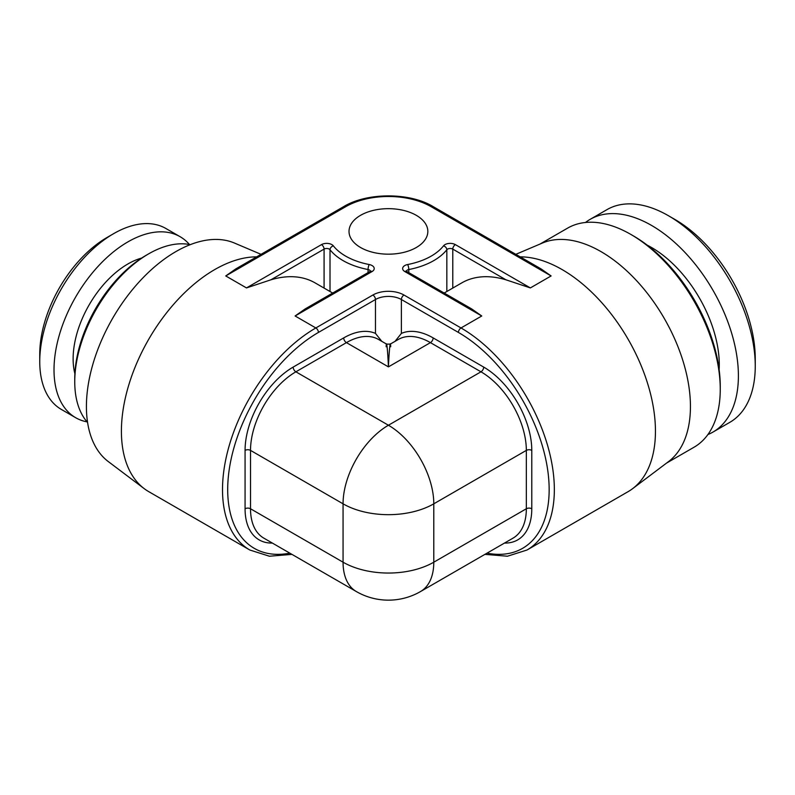 <?xml version="1.0" encoding="UTF-8"?>
<svg xmlns="http://www.w3.org/2000/svg" width="795" height="795" viewBox="0 0 795 795"><rect width="100%" height="100%" fill="white"/><g stroke="black" fill="none" stroke-linecap="round" stroke-linejoin="round"><path stroke-width="1.19" d="M416.292 215.326A39.412 22.757 180 0 1 427.839 231.415A39.412 22.757 180 0 1 403.512 252.442A39.412 22.757 180 0 1 360.562 247.503A39.412 22.757 180 0 1 349.015 231.415A39.412 22.757 180 0 1 373.342 210.397A39.412 22.757 180 0 1 416.292 215.326M515.816 254.33L542.389 243.051A126.484 73.031 60 0 1 601 251.618A126.484 73.031 60 0 1 690.438 406.533A126.484 73.031 60 0 1 668.555 461.577L632.611 488.667A131.98 76.201 60 0 0 655.448 431.228A131.98 76.201 -120 0 0 520.198 256.865M431.198 206.72A3.667 2.117 -60 0 1 433.036 206.541L541.047 268.899L551.104 275.945L431.198 206.72A60.49 34.92 0 0 0 345.656 206.72L225.75 275.945L235.797 268.899L343.818 206.541A3.667 2.117 -120 0 1 345.656 206.72M551.104 275.945L530.364 287.919L505.928 279.8A131.98 76.201 -120 0 0 461.776 282.881L444.166 293.047M404.784 271.542A3.667 2.117 -60 0 1 406.613 271.363L471.703 308.937L481.75 315.983L404.784 271.542A7.334 4.233 180 0 1 407.636 264.536A60.49 34.92 0 0 0 443.501 245.864A7.334 4.233 180 0 1 455.366 244.621L530.364 287.919M295.104 315.983L305.151 308.937L370.241 271.363A3.667 2.117 -120 0 1 372.07 271.542L295.104 315.983L315.844 327.957L372.875 295.024A3.667 2.117 60 0 1 375.469 299.516L375.469 333.403L381.819 341.353M332.688 293.047L315.078 282.881A131.98 76.201 120 0 0 270.926 279.8L246.49 287.919L321.488 244.621A7.334 4.233 180 0 1 333.353 245.864A60.49 34.92 0 0 0 369.218 264.536A7.334 4.233 180 0 1 372.07 271.542M256.656 256.865A131.98 76.201 120 0 0 121.406 431.228A131.98 76.201 -60 0 0 144.243 488.667A131.98 76.201 -60 0 0 148.745 491.648L249.849 550.021L269.416 556.222L291.934 554.373M395.036 341.353L401.386 333.403L401.386 299.516L458.417 332.439A3.667 2.117 120 0 1 461.011 327.957L403.979 295.024A3.667 2.117 120 0 0 401.386 299.516A18.335 10.583 180 0 0 375.469 299.516L318.427 332.439A128.313 74.084 120 0 0 228.861 472.2A128.313 74.084 120 0 0 289.827 553.161M356.349 591.559A64.157 37.047 -60 0 1 343.062 562.194L343.062 503.821A64.157 37.047 -60 0 1 388.427 425.236A64.157 37.047 60 0 1 433.792 503.821A64.157 37.037 180 0 1 343.062 503.821L250.514 450.387L250.514 508.76L343.062 562.194A64.157 37.037 0 0 0 433.792 562.194A64.157 37.047 60 0 1 420.505 591.559A64.157 64.157 0 0 1 356.349 591.559L263.801 538.126A64.157 37.047 120 0 1 250.514 508.76A3.846 2.226 180 0 0 245.069 508.76A68.012 39.263 120 0 0 272.357 543.065M386.151 346.759C386.42 338.253 387.652 349.184 388.427 366.873C389.202 349.184 390.434 338.253 390.703 346.759M632.611 488.667A131.98 76.201 60 0 1 628.11 491.648L527.006 550.021A131.98 76.201 -120 0 0 554.344 489.601A131.98 76.201 -120 0 0 461.011 327.957L481.75 315.983M540.004 244.065L567.57 228.145A126.484 73.031 60 0 1 630.813 234.406L633.406 235.906L630.813 234.406A126.484 73.031 -120 0 1 720.25 389.321A126.484 73.031 -120 0 1 694.055 447.217L666.478 463.137M720.25 389.321L720.25 386.33A122.818 70.914 -120 0 0 633.406 235.906M707.908 434.547A122.818 70.914 -120 0 0 712.966 432.073A122.818 70.914 -120 0 0 731.788 333.661A122.818 70.914 -120 0 0 651.552 225.432A122.818 70.914 60 0 0 590.148 219.35L606.992 209.622A122.818 70.914 60 0 1 668.406 215.703L668.406 215.703A122.818 70.914 -120 0 1 755.25 366.117A122.818 70.914 -120 0 1 729.81 422.344L712.966 432.073M585.478 222.491A122.818 70.914 60 0 1 590.148 219.35M674.885 219.44L668.406 215.703L674.885 219.44A113.655 65.617 -120 0 1 755.25 358.634L755.25 366.117M107.156 237.407L113.635 233.66L107.156 237.407A95.321 55.034 120 0 0 39.75 354.143L39.75 361.636A104.483 60.331 120 0 0 61.394 409.465L75.644 417.693A104.483 60.331 120 0 0 87.052 421.877M39.75 361.636A104.483 60.331 120 0 1 113.635 233.66A104.483 60.331 -60 0 1 165.877 228.483L180.137 236.721A104.483 60.331 -60 0 1 189.468 244.502M180.137 236.721A104.483 60.331 -60 0 0 127.896 241.889A104.483 60.331 120 0 0 59.635 333.97A104.483 60.331 120 0 0 75.644 417.693M146.042 255.364L148.625 253.863A104.483 60.331 120 0 0 148.625 253.863L146.042 255.364A100.816 58.214 120 0 0 74.75 378.847L74.75 381.839A104.483 60.331 120 0 0 87.579 422.473M74.75 381.839A104.483 60.331 120 0 1 148.625 253.863A104.483 60.331 -60 0 1 190.244 244.661M144.243 488.667L108.299 461.577A126.484 73.031 -60 0 1 86.416 406.533A126.484 73.031 120 0 1 138.718 282.374A126.484 73.031 120 0 1 234.465 243.051L261.038 254.33M375.469 333.403A68.012 39.263 120 0 0 343.708 337.905L293.156 367.091A68.012 39.263 120 0 0 245.069 450.387L245.069 508.76M245.069 450.387A3.846 2.226 180 0 1 250.514 450.387A64.157 37.047 120 0 1 295.879 371.812L388.427 425.236L480.975 371.812L430.423 342.625L388.427 366.873L346.431 342.625L295.879 371.812A3.846 2.226 -120 0 1 293.156 367.091M318.427 332.439A3.667 2.117 -120 0 0 315.844 327.957A131.98 76.201 120 0 0 222.511 489.601A131.98 76.201 120 0 0 249.849 550.021M372.875 295.024A22.002 12.7 180 0 1 403.979 295.024M225.75 275.945L246.49 287.919M487.027 553.161A128.313 74.084 -120 0 0 547.994 472.2A128.313 74.084 -120 0 0 458.417 332.439M406.354 271.184A3.667 2.117 180 0 1 408.799 269.535A64.157 37.037 0 0 0 446.84 249.729A3.667 2.117 180 0 1 452.772 249.103L505.928 279.8M407.636 264.536A3.667 0.954 79.1 0 1 408.799 269.535L408.799 272.625M443.501 245.864A3.667 2.723 38.2 0 1 446.84 249.729L446.84 291.497M455.366 244.621A3.667 2.117 120 0 0 452.772 249.103L452.772 288.078M330.014 291.497L330.014 249.729A64.157 37.037 0 0 0 368.055 269.535A3.667 2.117 180 0 1 370.5 271.184M368.055 272.625L368.055 269.535A3.667 0.954 100.9 0 1 369.218 264.536M504.497 543.065A68.012 39.263 -120 0 0 531.785 508.76L531.785 450.387A68.012 39.263 -120 0 0 483.698 367.091L433.146 337.905A68.012 39.263 -120 0 0 401.386 333.403M531.785 508.76A3.846 2.226 0 0 0 526.34 508.76L433.792 562.194L433.792 503.821L526.34 450.387A64.157 37.047 -120 0 0 480.975 371.812A3.846 2.226 -60 0 0 483.698 367.091M420.505 591.559L513.053 538.126A64.157 37.047 -120 0 0 526.34 508.76L526.34 450.387A3.846 2.226 0 0 1 531.785 450.387M433.146 337.905A3.846 2.226 -60 0 1 430.423 342.625A64.157 37.047 -120 0 0 398.345 339.445L390.256 344.116L386.599 344.116L378.509 339.445A64.157 37.047 120 0 0 346.431 342.625A3.846 2.226 -120 0 1 343.708 337.905M719.147 369.705A95.778 55.302 -120 0 0 651.552 247.503A95.778 55.302 60 0 0 647.249 245.178M74.879 373.69A77.453 44.719 120 0 1 127.896 263.97A77.453 44.719 -60 0 1 141.649 258.057M270.926 279.8L324.082 249.103A3.667 2.117 180 0 1 330.014 249.729A3.667 2.723 141.8 0 1 333.353 245.864M324.082 288.078L324.082 249.103A3.667 2.117 60 0 0 321.488 244.621M484.92 554.373L507.439 556.222L527.006 550.021M406.613 271.363L406.166 271.025L406.295 271.542M433.036 206.541C409.634 192.35 367.22 192.35 343.818 206.541M370.55 271.542L370.679 271.025L370.241 271.363"/></g></svg>
